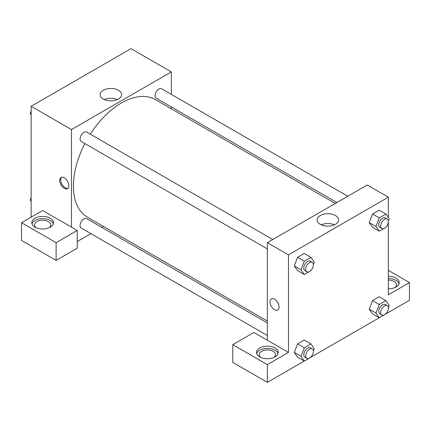 <?xml version="1.0" encoding="UTF-8"?>
<svg xmlns="http://www.w3.org/2000/svg" width="431" height="431" viewBox="0 0 431 431"><rect width="100%" height="100%" fill="white"/><g stroke="black" fill="none" stroke-linecap="round" stroke-linejoin="round"><path stroke-width="0.65" d="M31.151 217.165L31.151 106.295L131.008 48.644L171.333 71.929L171.333 94.389M171.333 106.936L171.333 108.833M118.439 90.268A10.743 6.201 180 0 1 121.585 94.653A10.743 6.201 180 0 1 110.842 100.854A10.743 6.201 180 0 1 100.1 94.653A10.743 6.201 180 0 1 106.732 88.926A10.743 6.201 180 0 1 118.439 90.268M71.476 227.142L42.674 210.511L21.55 222.708L56.116 242.664L77.241 230.466L71.476 227.142L71.476 129.575L31.151 106.295M71.476 129.575L171.333 71.929M117.421 99.561A10.743 6.201 0 0 0 104.27 99.561M64.278 188.336A6.449 3.723 60 0 1 60.065 182.652A6.449 3.723 60 0 1 61.051 177.486A6.449 3.723 60 0 1 67.5 181.209A6.449 3.723 60 0 1 67.5 188.659A6.449 3.723 60 0 1 64.278 188.336M61.574 177.27A6.449 3.723 -120 0 0 61.175 182.539A6.449 3.723 -120 0 0 65.243 187.781A6.449 3.723 -120 0 0 67.947 188.315M34.992 218.275A10.861 6.271 180 0 1 46.828 216.912A10.861 6.271 180 0 1 53.536 222.708A10.861 6.271 180 0 1 42.674 228.98A10.861 6.271 180 0 1 31.808 222.708A10.861 6.271 180 0 1 34.992 218.275M53.363 223.818A10.861 6.271 0 0 0 45.923 218.943A10.861 6.271 0 0 0 34.992 220.489A10.861 6.271 0 0 0 31.98 223.818M36.091 227.697A8.146 4.703 180 0 1 34.528 224.923A8.146 4.703 180 0 1 39.555 220.58A8.146 4.703 180 0 1 48.434 221.599A8.146 4.703 180 0 1 50.82 224.923A8.146 4.703 180 0 1 49.258 227.697M21.55 222.708L21.55 240.444L56.116 260.399L77.241 248.208L77.241 230.466M56.116 242.664L56.116 260.399M103.44 226.426L101.797 227.374M90.936 233.65L77.241 241.554M267.349 322.959L86.636 218.625A5.431 3.136 120 0 0 82.45 220.079A5.431 3.136 120 0 0 80.08 225.548A5.431 3.136 120 0 0 81.206 228.031L267.349 335.501M347.747 196.245L161.603 88.775A5.431 3.136 120 0 0 157.417 90.23A5.431 3.136 120 0 0 155.047 95.698A5.431 3.136 120 0 0 156.173 98.182L336.886 202.516M272.78 239.528L86.636 132.058A5.431 3.136 120 0 0 82.45 133.513A5.431 3.136 120 0 0 80.08 138.981A5.431 3.136 120 0 0 81.206 141.465L267.349 248.935M84.853 143.571A67.893 39.199 120 0 0 73.399 186.122A67.893 39.199 120 0 0 87.461 217.202L267.349 321.057M335.243 203.464L155.354 99.604A67.893 39.199 120 0 0 90.284 134.165M267.349 340.226L253.907 332.468L232.783 344.66L267.349 364.615L288.474 352.423L267.349 340.226L267.349 242.664L367.201 185.012L388.326 197.204L388.326 217.477M232.783 344.66L232.783 362.401L267.349 382.356L304.27 361.038M310.983 357.164L379.242 317.755M385.95 313.881L409.45 300.315L409.45 282.574L388.326 294.772L388.326 222.18M388.326 280.091A8.146 4.703 180 0 1 394.09 281.465A8.146 4.703 180 0 1 396.472 284.794A8.146 4.703 180 0 1 394.909 287.563M399.02 283.684A10.861 6.271 0 0 0 388.326 278.523M388.326 276.303A10.861 6.271 180 0 1 399.192 282.574A10.861 6.271 180 0 1 388.326 288.845M260.766 357.412A8.146 4.703 180 0 1 259.203 354.638A8.146 4.703 180 0 1 267.349 349.934A8.146 4.703 180 0 1 275.495 354.638A8.146 4.703 180 0 1 273.933 357.412M278.038 353.528A10.861 6.271 0 0 0 270.598 348.657A10.861 6.271 0 0 0 259.667 350.204A10.861 6.271 0 0 0 256.655 353.528M259.667 347.989A10.861 6.271 180 0 1 271.503 346.626A10.861 6.271 180 0 1 278.21 352.423A10.861 6.271 180 0 1 267.349 358.694A10.861 6.271 180 0 1 256.483 352.423A10.861 6.271 180 0 1 259.667 347.989M267.349 364.615L267.349 382.356M388.326 270.382L409.45 282.574M386.133 313.412L385.928 313.935L379.28 317.776L375.951 313.046L379.28 304.475L372.556 300.596L379.21 296.754L372.556 300.596L369.232 309.167L372.556 313.897L369.222 309.178M386.133 226.846L385.928 227.369L379.28 231.21L372.556 227.331L369.222 222.606L372.556 214.029L379.21 210.188L372.556 214.029L379.28 217.908L385.928 214.067L389.258 218.797L388.347 221.135M311.166 270.129L310.961 270.652L304.308 274.493L297.589 270.614L294.254 265.889M304.308 274.493L300.983 269.763L304.308 261.191L297.589 257.307L304.243 253.471L297.589 257.307L294.265 265.884L297.589 270.614M304.308 347.758L297.589 343.879L304.243 340.037L297.589 343.879L294.265 352.45L297.589 357.18L294.265 352.45L300.983 356.329L304.308 347.758L310.961 343.916L314.291 348.647L313.38 350.985M288.474 352.423L288.474 254.856L388.326 197.204M335.431 215.548A10.743 6.201 180 0 1 338.577 219.934A10.743 6.201 180 0 1 327.835 226.135A10.743 6.201 180 0 1 317.097 219.934A10.743 6.201 180 0 1 323.724 214.202A10.743 6.201 180 0 1 335.431 215.548M288.474 254.856L267.349 242.664M334.413 224.837A10.743 6.201 0 0 0 321.262 224.837M271.325 298.882A6.449 3.723 -120 0 0 270.334 304.054A6.449 3.723 -120 0 0 274.552 309.738A6.449 3.723 60 0 1 270.334 304.054A6.449 3.723 60 0 1 271.325 298.882A6.449 3.723 60 0 1 277.774 302.61A6.449 3.723 60 0 1 277.774 310.056A6.449 3.723 60 0 1 274.547 309.738A6.449 3.723 -120 0 0 277.774 310.056M304.308 261.191L310.961 257.35L314.291 262.08L313.38 264.418M312.27 262.328L310.352 261.218A5.431 3.136 120 0 0 306.166 262.673A5.431 3.136 120 0 0 303.796 268.141A5.431 3.136 120 0 0 304.922 270.625L306.84 271.735A5.431 3.136 120 0 0 312.27 268.599A5.431 3.136 120 0 0 312.27 262.328A5.431 3.136 120 0 0 308.084 263.783A5.431 3.136 120 0 0 305.714 269.246A5.431 3.136 120 0 0 306.84 271.735M300.983 269.763L294.265 265.884M310.961 257.35L304.243 253.471M379.28 231.21L375.951 226.48L379.28 217.908M387.243 219.045L385.319 217.935A5.431 3.136 120 0 0 381.133 219.39A5.431 3.136 120 0 0 378.763 224.858A5.431 3.136 120 0 0 379.889 227.342L381.807 228.452A5.431 3.136 120 0 0 387.243 225.316A5.431 3.136 120 0 0 387.243 219.045A5.431 3.136 120 0 0 383.057 220.5A5.431 3.136 120 0 0 380.686 225.968A5.431 3.136 120 0 0 381.807 228.452M372.556 227.331L369.232 222.601L375.951 226.48M385.928 214.067L379.21 210.188M311.166 356.696L310.961 357.218L304.308 361.059L300.983 356.329M312.27 348.894L310.352 347.785A5.431 3.136 120 0 0 306.166 349.239A5.431 3.136 120 0 0 303.796 354.708A5.431 3.136 120 0 0 304.922 357.191L306.84 358.301A5.431 3.136 120 0 0 312.27 355.166A5.431 3.136 120 0 0 312.27 348.894A5.431 3.136 120 0 0 308.084 350.349A5.431 3.136 120 0 0 305.714 355.812A5.431 3.136 120 0 0 306.84 358.301M304.308 361.059L297.589 357.18M310.961 343.916L304.243 340.037M379.28 304.475L385.928 300.633L389.258 305.363L388.347 307.702M387.243 305.611L385.319 304.502A5.431 3.136 120 0 0 381.133 305.956A5.431 3.136 120 0 0 378.763 311.424A5.431 3.136 120 0 0 379.889 313.908L381.807 315.018A5.431 3.136 120 0 0 387.243 311.882A5.431 3.136 120 0 0 387.243 305.611A5.431 3.136 120 0 0 383.057 307.066A5.431 3.136 120 0 0 380.686 312.534A5.431 3.136 120 0 0 381.807 315.018M379.28 317.776L372.556 313.897M375.951 313.046L369.232 309.167M385.928 300.633L379.21 296.754M31.151 114.765L30.224 113.439L31.151 111.042M33.526 104.922L40.239 101.048M31.151 113.978L30.224 113.439M108.493 61.644L115.206 57.765M31.151 201.331L30.224 200.006L31.151 197.608M31.151 200.544L30.224 200.006"/></g></svg>

